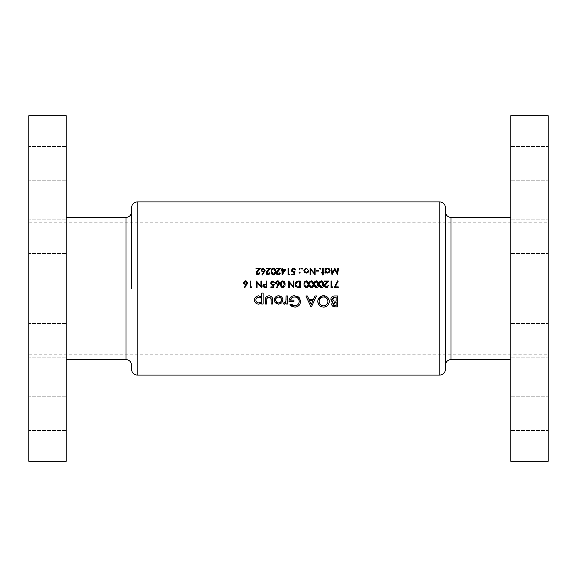<?xml version="1.0" encoding="UTF-8"?>
<svg xmlns="http://www.w3.org/2000/svg" width="577" height="577" viewBox="0 0 577 577"><rect width="100%" height="100%" fill="white"/><g stroke="black" fill="none" stroke-linecap="round" stroke-linejoin="round"><path stroke-width="0.43" stroke-dasharray="2.88 2.16" d="M28.85 340.329L28.85 323.517L28.85 340.329M66.211 340.329L66.211 323.517L66.211 340.329M28.85 236.671L28.85 219.859L28.85 236.671M66.211 236.671L66.211 219.859L66.211 236.671M28.85 163.378L28.85 146.565L28.85 163.378M66.211 163.378L66.211 146.565L66.211 163.378M28.85 413.622L28.85 396.81L28.85 413.622M66.211 413.622L66.211 396.81L66.211 413.622M131.592 365.183L131.592 369.475M66.211 461.29L66.211 115.71M28.85 461.29L28.85 115.71M548.15 413.622L548.15 396.81L548.15 413.622M510.789 413.622L510.789 396.81L510.789 413.622M548.15 340.329L548.15 323.517L548.15 340.329M510.789 340.329L510.789 323.517L510.789 340.329M548.15 236.671L548.15 219.859L548.15 236.671M510.789 236.671L510.789 219.859L510.789 236.671M548.15 163.378L548.15 146.565L548.15 163.378M510.789 163.378L510.789 146.565L510.789 163.378M445.408 369.475L445.408 207.525M510.789 461.29L510.789 115.71M548.15 461.29L548.15 115.71M66.211 288.5L66.211 359.579L66.211 288.5M510.789 288.5L510.789 217.421L510.789 288.5M548.15 288.5L548.15 354.163L548.15 288.5M131.592 207.525L131.592 288.5M333.845 296.015L337.545 295.972L337.545 306.849L335.331 306.849M331.89 305.132L331.717 303.682M331.761 303.459L331.999 302.838M331.414 300.877L331.169 300.494M330.888 299.614L330.852 299.153M331.991 296.78L332.511 296.419M332.561 296.398L333.181 296.145M335.15 305.594L336.146 305.594L335.8 302.384M335.432 302.391L334.566 302.471M334.588 301.093L336.146 301.129L336.146 297.227L335.078 297.227M332.806 297.833L332.503 298.215M259.044 274.01L259.52 273.361M259.643 272.791L260.184 273.209L258.929 274.811M258.525 274.933L258.099 274.969M256.981 274.659L256.491 274.176M256.159 273.404L256.556 271.738M257.443 270.678L259.08 268.932L256.037 268.932L256.037 268.262L260.479 268.262L257.948 270.966M256.815 273.491L257.075 273.866M264.641 271.68L262.492 274.969L262.037 274.616L263.768 271.969L262.333 271.89M261.186 270.476L261.294 269.322M261.482 268.976L262.016 268.449M262.787 268.132L265.139 269.704M265.11 270.599L264.937 271.125M262.189 271.002L262.665 271.277M264.288 270.894L264.562 270.325M269.344 273.779L269.582 273.361M269.697 272.791L270.245 273.209L268.983 274.811M268.579 274.933L268.154 274.969M267.043 274.659L266.552 274.176M266.213 273.404L266.61 271.738M267.504 270.678L269.142 268.932L266.098 268.932L266.098 268.262L270.541 268.262L268.002 270.966M266.877 273.491L267.129 273.866M272.806 268.182L274.234 268.291M274.933 268.875L275.33 269.647M275.496 270.397L275.568 271.529C275.763 273.383 275.034 274.529 273.383 274.969L272.553 274.789M272.279 274.63L271.767 274.133M271.507 273.693L271.262 272.986M271.204 272.661L271.161 270.736M273.808 274.219L274.198 274.01M271.738 272.178L271.81 272.647M271.839 270.288L271.745 270.901M274.969 271.075L274.854 270.151M274.198 269.062L273.592 268.788M279.398 273.779L279.694 273.188M279.758 272.791L280.343 272.791L280.191 273.613M278.641 274.933L278.215 274.969M276.275 273.404L276.671 271.738M277.559 270.678L279.196 268.932L276.152 268.932L276.152 268.262L280.595 268.262L278.064 270.966M276.938 273.491L277.191 273.866M285.629 269.769L281.937 274.969L281.937 270.44L281.187 270.44L281.187 269.769L281.937 269.769L281.937 268.262L282.528 268.262L282.528 269.769L285.629 269.769M284.475 270.44L282.528 270.44L282.528 273.282L284.475 270.44M289.647 274.133L289.265 274.803L288.06 274.803L288.06 268.262L288.644 268.262L288.644 274.133L289.647 274.133M294.934 271.529L294.263 274.803L291.58 274.803L291.58 274.133L293.801 274.133L294.155 272.409L291.875 271.904M294.155 272.409L293.383 272.539M291.63 271.579L291.457 271.212M291.45 271.204L291.356 270.822M291.356 270.808L291.327 270.397M292.712 268.255L293.152 268.132M293.203 268.125L294.515 268.298M294.97 268.63L295.604 269.942L295.013 269.942M292.164 271.269L293.188 271.846M299.586 269.271L300.127 268.723L299.586 269.271L299.037 268.723L299.586 268.182L300.127 268.723L299.586 269.271L299.037 268.723L299.586 268.182L300.127 268.723L299.586 269.271L299.037 268.723L299.586 268.182M293.087 281.028L293.671 281.028L293.671 287.57L289.228 282.42L289.228 287.57L288.644 287.57L288.644 281.028L293.087 286.163L293.087 281.028M297.083 281.165L300.379 281.028L300.379 287.57L298.013 287.526M297.494 287.461L296.124 286.848M295.489 286.098L295.128 285.211M295.121 285.182L295.049 284.8M295.042 284.706L295.049 283.646M295.172 283.098L295.511 282.341M295.518 282.333L296.369 281.461M296.434 281.417L297.061 281.172M299.333 286.899L299.795 286.899L299.795 281.699L299.045 281.699M297.79 286.812L298.468 286.87M295.763 285.226L295.929 285.601M296.318 286.12L296.946 286.567M298.1 281.727L297.617 281.771M306.618 280.884L307.224 281.086M307.894 281.67L308.277 282.427M308.435 283.156L308.507 284.295C308.702 286.149 307.974 287.296 306.322 287.735L305.5 287.555M305.226 287.396L304.699 286.884M304.44 286.437L304.202 285.723M304.144 285.435L304.101 283.509M305.024 281.352L305.558 281.013M305.76 280.941L306.322 280.862M306.524 287.043L307.13 286.776M304.685 284.937L304.75 285.406M305.471 286.769L306.077 287.043M304.786 283.055L304.685 283.668M307.909 283.848L307.801 282.932M311.645 280.884L312.258 281.086M312.922 281.67L313.304 282.427M313.47 283.156L313.535 284.295C313.729 286.149 313.001 287.296 311.349 287.735L310.527 287.555M310.253 287.396L309.734 286.884M309.474 286.437L309.229 285.723M309.178 285.435L309.128 283.509M310.787 280.941L311.349 280.862M311.551 287.043L312.164 286.776M309.712 284.937L309.777 285.406M310.498 286.769L310.895 286.985M309.813 283.055L309.712 283.668M312.943 283.848L312.828 282.932M316.672 280.884L317.285 281.086M317.949 281.67L318.338 282.427M318.497 283.156L318.569 284.295C318.764 286.149 318.035 287.296 316.384 287.735L315.554 287.555M315.28 287.396L314.761 286.884M314.501 286.437L314.256 285.723M314.205 285.435L314.162 283.509M315.078 281.352L315.619 281.013M315.814 280.941L316.384 280.862M314.739 284.937L314.804 285.406M315.532 286.769L315.922 286.985M314.84 283.055L314.739 283.668M317.97 283.848L317.862 282.932M320.848 280.941L322.312 281.086M322.983 281.67L323.365 282.427M323.524 283.156L323.596 284.295C323.791 286.149 323.062 287.296 321.411 287.735L320.588 287.555M320.314 287.396L319.788 286.884M319.528 286.437L319.29 285.723M319.232 285.435L319.189 283.509M319.766 284.937L319.831 285.406M320.56 286.769L321.165 287.043M319.867 283.055L319.773 283.668M322.997 283.848L322.889 282.932M327.786 285.557L328.378 285.557L328.219 286.387M328.212 286.394L327.375 287.418M326.661 287.699L324.837 287.18M324.303 286.178L324.7 284.497M325.587 283.444L327.224 281.699L324.18 281.699L324.18 281.028L328.623 281.028L326.092 283.733M332.648 286.899L332.265 287.57L331.054 287.57L331.054 281.028L331.645 281.028L331.645 286.899L332.648 286.899M329.272 300.631L328.392 304.548M327.988 305.103L327.015 306.026M326.156 306.546L325.212 306.914M324.238 307.101L321.396 306.733M321.389 306.726L319.47 305.493M317.776 302.009L317.855 300.278M322.565 295.77L323.582 295.691L329.222 300.292M319.16 301.858L319.218 302.29M319.297 302.644L321.548 305.356M322.752 305.788L323.185 305.846M323.178 296.967L322.738 297.032M322.355 297.119L321.468 297.472M319.86 298.922L319.326 300.076M324.065 305.846L324.483 305.774M325.471 305.428L326.286 304.916M326.719 304.512L327.159 303.964M327.628 303.055L327.909 301.8M311.421 306.849L310.989 306.849L305.897 295.972L307.332 295.972L308.976 299.456L313.426 299.456L315.078 295.972L316.492 295.972L311.421 306.849M309.496 300.711L311.205 304.468L312.893 300.711L309.496 300.711M295.337 307.101L292.568 306.776M292.02 306.575L291.291 306.199M290.245 305.449L289.726 304.973L290.786 304.057M293.686 305.723L294.22 305.832M297.393 305.017L297.927 304.569M298.518 303.819L299.189 301.886M299.117 300.552L298.843 299.701M298.836 299.687L298.396 298.915M297.422 297.905L295.958 297.162M295.388 297.025L294.941 296.967M290.426 300.155L293.909 300.155L293.909 301.41L289.034 301.41M289.135 300.141L289.358 299.189M289.604 298.576L289.813 298.172M290.058 297.797L290.419 297.343M292.351 296.051L294.566 295.691L297.162 296.181M297.234 296.21L297.754 296.47M298.814 297.263L300.574 301.987M300.487 302.557L300.054 303.877M299.319 305.053L298.915 305.5M298.908 305.507L298.417 305.933M297.011 306.726L295.907 307.029M286.105 298.727L286.105 295.972L287.497 295.972L287.497 304.057L286.105 304.057L286.105 302.911L284.035 304.166M284.346 304.194L283.177 303.819L283.834 302.802L285.464 302.377M286.033 300.711L286.098 299.348M338.187 281.136L335.237 286.899L338.266 286.899L338.266 287.57L334.242 287.57L337.675 280.862M261.518 296.996L261.706 293.044L263.105 293.044L263.105 304.057L261.706 304.057L261.633 302.824M261.532 303.019L261.129 303.502M260.537 303.855L259.794 304.101M259.693 304.115L258.835 304.194M254.479 300.444L254.536 299.225M254.544 299.189L254.789 298.403M254.789 298.396L255.222 297.645M255.762 297.032L257.082 296.16M258.402 295.85L258.806 295.835M255.914 300.603L257.205 302.471M257.717 302.73L258.272 302.889M256.368 298.396L255.914 299.456M261.662 299.427L261.511 298.872M260.458 297.566L259.405 297.141M260.912 302.074L261.237 301.677M261.266 301.627L261.525 301.107M272.517 298.929L272.582 304.057L271.19 304.057L271.19 300.307M269.012 297.09L267.706 297.422M266.812 298.706L266.747 299.369M266.747 299.376L266.725 304.057L265.333 304.057L265.333 300.112M265.694 297.732L266.711 296.484L269.019 295.835M269.834 295.9L271.06 296.354M281.771 302.86L279.47 304.129M279.304 304.151L278.641 304.194M274.926 302.24L274.327 300.783M274.327 300.768L274.255 299.99L276.996 296.095M277.804 295.893L278.641 295.835L282.824 299.182M282.874 299.578L282.896 299.99M276.527 302.067L278.338 302.925M278.064 297.141L277.494 297.292M276.145 298.359L275.705 299.413M281.453 299.42L280.999 298.309M280.256 297.559L279.21 297.141M300.127 272.582L299.586 273.123L299.037 272.582L299.586 272.034L300.127 272.582L299.586 273.123L299.037 272.582L299.586 272.034L300.127 272.582M299.586 273.123L299.037 272.582M302.016 269.271L302.557 268.723L302.016 269.271L301.468 268.723L302.016 268.182L302.557 268.723L302.016 269.271L301.468 268.723L302.016 268.182L302.557 268.723L302.016 269.271L301.468 268.723L302.016 268.182M308.392 271.962L307.289 272.928L305.774 273.08M304.851 272.676L303.855 271.096L304.324 269.134M304.526 268.896L306.776 268.218L308.58 269.697L308.594 271.558M304.432 271.002L304.8 271.803M305.276 272.243L305.911 272.503M305.911 268.803L304.432 270.267M307.44 269.142L306.661 268.803M307.628 271.969L308.14 271.002M314.544 268.262L315.129 268.262L315.129 274.803L310.686 269.654L310.686 274.803L310.101 274.803L310.101 268.262L314.544 273.397L314.544 268.262M318.735 270.44L318.735 271.111L316.218 271.111L316.218 270.44L318.735 270.44M320.12 269.271L320.661 268.723L320.12 269.271L319.571 268.723L320.12 268.182L320.661 268.723L320.12 269.271L319.571 268.723L320.12 268.182L320.661 268.723L320.12 269.271L319.571 268.723L320.12 268.182M323.178 273.044L323.178 274.969L322.593 274.969L322.593 273.044L321.75 273.044L321.75 272.452L322.593 272.452L322.593 268.262L323.178 268.262L323.178 272.452L324.014 272.452L324.014 273.044L323.178 273.044M326.532 272.885L325.695 272.156L325.695 273.044L325.103 273.044L325.103 268.262L325.695 268.262L325.695 269.091L328.147 268.226M329.041 268.601L329.409 268.904M330.138 270.663L329.395 272.402L327.058 273.065M325.724 271.017L325.911 271.551M327.238 268.803L325.998 269.596M329.38 269.899L328.003 268.803M327.996 272.503L328.356 272.402M329.157 271.796L329.51 271.024M283.148 280.884L283.754 281.086M284.425 281.67L284.656 282.066M284.663 282.066L284.807 282.427M284.858 282.593L285.038 284.295C285.233 286.149 284.504 287.296 282.853 287.735L282.283 287.649M281.756 287.396L281.23 286.884M280.97 286.437L280.732 285.723M280.674 285.435L280.595 284.295C280.436 282.434 281.187 281.287 282.853 280.862M281.208 284.937L281.28 285.406M282.002 286.769L282.607 287.043M281.316 283.055L281.215 283.668M284.439 283.848L284.331 282.932M283.668 281.821L283.271 281.605M279.138 284.439L276.996 287.735M276.902 287.663L276.542 287.382L278.265 284.735L275.784 283.603M275.683 283.242L275.683 282.463M275.799 282.081L276.462 281.244M277.299 280.898L278.092 280.898M278.475 281.013L279.492 282.002M279.535 282.095L279.657 283.112M279.614 283.365L279.434 283.891M276.7 283.776L277.443 284.108M274.226 284.295L273.556 287.57L270.873 287.57L270.873 286.899L273.101 286.899L273.448 285.175L272.265 285.269M272.25 285.269L271.529 284.973M270.93 284.353L270.757 283.978M270.75 283.971L270.656 283.588M270.656 283.574L270.786 282.276M271.745 281.136L272.899 280.862L274.897 282.701L274.313 282.701M274.825 282.341L274.897 282.701M271.796 284.36L272.265 284.569M264.966 284.064L266.264 284.043L266.264 281.028L266.848 281.028L266.848 287.57L263.812 287.375M262.874 286.257L263.17 284.728M263.667 284.324L264.764 284.072M265.067 286.899L266.264 286.899L266.264 284.713L265.427 284.706M264.893 284.706L264.345 284.757M337.841 268.262L338.432 268.262L337.567 274.803L334.79 269.437L332.006 274.803L331.14 268.262L331.732 268.262L332.359 272.964L334.848 268.262L337.22 272.979L337.841 268.262M246.956 284.439L244.807 287.735L244.352 287.382L246.083 284.735L243.602 283.603M243.494 283.242L245.903 280.898M246.285 281.013L247.302 282.002M247.345 282.095L247.468 283.112M247.425 283.365L247.244 283.891M244.518 283.776L245.254 284.108M251.846 286.899L251.464 287.57L250.252 287.57L250.252 281.028L250.844 281.028L250.844 286.899L251.846 286.899M260.898 281.028L261.489 281.028L261.489 287.57L257.046 282.42L257.046 287.57L256.455 287.57L256.455 281.028L260.898 286.163L260.898 281.028M125.988 217.421L125.988 359.579M137.196 375.079L137.196 201.921M451.012 359.579L451.012 217.421M439.804 201.921L439.804 375.079M66.211 323.517L28.85 323.517L66.211 323.517M66.211 219.859L28.85 219.859L66.211 219.859M66.211 146.565L28.85 146.565L66.211 146.565M66.211 396.81L28.85 396.81L66.211 396.81M510.789 396.81L548.15 396.81L510.789 396.81M510.789 323.517L548.15 323.517L510.789 323.517M510.789 219.859L548.15 219.859L510.789 219.859M510.789 146.565L548.15 146.565L510.789 146.565M28.85 222.837L548.15 222.837M28.85 354.163L548.15 354.163M510.789 430.435L548.15 430.435L510.789 430.435M510.789 357.141L548.15 357.141L510.789 357.141M510.789 253.483L548.15 253.483L510.789 253.483M510.789 180.19L548.15 180.19L510.789 180.19M66.211 430.435L28.85 430.435L66.211 430.435M66.211 357.141L28.85 357.141L66.211 357.141M66.211 253.483L28.85 253.483L66.211 253.483M66.211 180.19L28.85 180.19L66.211 180.19"/><path stroke-width="0.87" d="M137.196 375.079L439.804 375.079L439.804 201.921L137.196 201.921L137.196 375.079C133.792 374.747 131.924 372.879 131.592 369.475L131.592 365.183C131.26 361.779 129.392 359.911 125.988 359.579L125.988 217.421C129.392 217.089 131.26 215.221 131.592 211.817M66.211 115.71L66.211 461.29L28.85 461.29L28.85 115.71L66.211 115.71M439.804 201.921C443.208 202.253 445.076 204.121 445.408 207.525L445.408 369.475C445.076 372.879 443.208 374.747 439.804 375.079M510.789 288.5L510.789 461.29L548.15 461.29L548.15 115.71L510.789 115.71L510.789 288.5M278.641 304.194L281.771 302.86L282.896 299.99C282.658 297.422 281.237 296.037 278.641 295.835C276.015 295.994 274.551 297.386 274.255 299.99L275.424 302.86L278.641 304.194L274.926 302.24M263.105 304.057L263.105 293.044L261.706 293.044L261.706 297.386L258.806 295.835C256.188 296.037 254.738 297.443 254.457 300.033C254.753 302.608 256.217 303.992 258.835 304.194L261.706 302.615L261.706 304.057L263.105 304.057M287.497 304.057L287.497 295.972L286.105 295.972L285.925 301.36L283.177 303.819L284.346 304.194L286.105 302.911L286.105 304.057L287.497 304.057M310.989 306.849L311.421 306.849L316.492 295.972L315.078 295.972L313.426 299.456L308.976 299.456L307.332 295.972L305.897 295.972L310.989 306.849M337.545 306.849L337.545 295.972L334.523 295.972C332.366 296.008 331.148 297.068 330.852 299.153L332.936 301.915L331.688 304.115C332.013 306.055 333.225 306.964 335.331 306.849L337.545 306.849M323.668 307.123C327.152 306.762 329.034 304.844 329.316 301.36C328.998 297.891 327.087 296.001 323.582 295.691C320.033 295.987 318.086 297.891 317.747 301.41C318.086 304.952 320.062 306.856 323.668 307.123M289.726 304.973L294.76 307.123C298.331 306.849 300.278 304.945 300.603 301.41L299.268 297.746L294.566 295.691C291.017 295.922 289.171 297.826 289.034 301.41L293.909 301.41L293.909 300.155L290.426 300.155C290.959 298.1 292.315 297.032 294.486 296.946C297.321 297.155 298.893 298.655 299.203 301.454C298.965 304.115 297.494 305.586 294.789 305.868L290.786 304.057L289.726 304.973M272.582 304.057L272.582 300.184C272.755 297.544 271.565 296.095 269.019 295.835C266.444 296.037 265.211 297.465 265.333 300.112L265.333 304.057L266.725 304.057L266.87 298.446L269.012 297.09L271.053 298.518L271.19 304.057L272.582 304.057M251.464 287.57L251.846 286.899L250.844 286.899L250.844 281.028L250.252 281.028L250.252 287.57L251.464 287.57M338.432 268.262L337.841 268.262L337.22 272.979L334.848 268.262L332.359 272.964L331.732 268.262L331.14 268.262L332.006 274.803L334.79 269.437L337.567 274.803L338.432 268.262M270.873 287.57L273.556 287.57L274.226 284.295L272.784 284.634L271.212 283.192L272.871 281.533L274.897 282.701L272.899 280.862L270.62 283.163L272.683 285.305L273.448 285.175L273.101 286.899L270.873 286.899L270.873 287.57M285.038 284.295C285.233 282.449 284.504 281.302 282.853 280.862C281.187 281.287 280.429 282.434 280.595 284.295C280.429 286.149 281.179 287.296 282.853 287.735C284.504 287.288 285.233 286.142 285.038 284.295M323.178 274.969L323.178 273.044L324.014 273.044L324.014 272.452L323.178 272.452L323.178 268.262L322.593 268.262L322.593 272.452L321.75 272.452L321.75 273.044L322.593 273.044L322.593 274.969L323.178 274.969M318.735 271.111L318.735 270.44L316.218 270.44L316.218 271.111L318.735 271.111M306.286 273.123L308.104 272.337L308.76 270.642L306.286 268.182L303.812 270.642L304.468 272.337L306.286 273.123L304.468 272.337M300.127 272.582L299.586 273.123L300.127 272.582L299.586 272.034L299.037 272.582L299.586 273.123L299.037 272.582L299.586 272.034L300.127 272.582L299.586 273.123L299.037 272.582M338.266 287.57L338.266 286.899L335.237 286.899L338.187 281.136L337.675 280.862L334.242 287.57L338.266 287.57M327.722 285.961L326.272 287.065L324.851 285.738L328.623 281.028L324.18 281.028L324.18 281.699L327.224 281.699L324.267 285.788L326.243 287.735L328.378 285.557L326.272 287.065L325.291 286.69L324.88 285.435M318.569 284.295C318.764 282.449 318.035 281.302 316.384 280.862C314.71 281.287 313.96 282.434 314.126 284.295C313.96 286.149 314.71 287.296 316.384 287.735C318.035 287.288 318.764 286.142 318.569 284.295M308.507 284.295C308.702 282.449 307.974 281.302 306.322 280.862C304.656 281.287 303.899 282.434 304.065 284.295C303.899 286.149 304.649 287.296 306.322 287.735C307.974 287.288 308.702 286.142 308.507 284.295M293.671 281.028L293.087 281.028L293.087 286.163L288.644 281.028L288.644 287.57L289.228 287.57L289.228 282.42L293.671 287.57L293.671 281.028M291.58 274.803L294.263 274.803L294.934 271.529L293.491 271.868L291.912 270.425L293.57 268.767L295.604 269.942L293.606 268.096L291.327 270.397L293.383 272.539L294.155 272.409L293.801 274.133L291.58 274.133L291.58 274.803M282.059 274.969L285.629 269.769L282.528 269.769L282.528 268.262L281.937 268.262L281.937 269.769L281.187 269.769L281.187 270.44L281.937 270.44L282.059 274.969M275.568 271.529C275.77 269.697 275.041 268.55 273.383 268.096C271.702 268.536 270.952 269.683 271.125 271.529C270.952 273.375 271.702 274.522 273.383 274.969C275.041 274.515 275.77 273.368 275.568 271.529M262.492 274.969L265.175 270.086L263.191 268.096L261.15 270.101L263.09 272.034L263.768 271.969L262.037 274.616L262.492 274.969M259.643 272.791L258.128 274.299L256.707 272.971L260.479 268.262L256.037 268.262L256.037 268.932L259.08 268.932L256.123 273.022L258.099 274.969L259.578 273.188M269.697 272.791L268.182 274.299L266.769 272.971L270.541 268.262L266.098 268.262L266.098 268.932L269.142 268.932L266.177 273.022L268.154 274.969L269.632 273.188M279.758 272.791L278.244 274.299L276.823 272.971L280.595 268.262L276.152 268.262L276.152 268.932L279.196 268.932L276.239 273.022L278.215 274.969L279.694 273.188M289.265 274.803L289.647 274.133L288.644 274.133L288.644 268.262L288.06 268.262L288.06 274.803L289.265 274.803M299.586 269.271L300.127 268.723L299.586 269.271L300.127 268.723L299.586 268.182L299.037 268.723L299.586 269.271L299.037 268.723L299.586 268.182L300.127 268.723L299.586 269.271L299.037 268.723L299.586 268.182M300.379 281.028L298.352 281.028C296.246 281.049 295.135 282.117 295.013 284.216L296.982 287.332L300.379 287.57L300.379 281.028M313.535 284.295C313.729 282.449 313.001 281.302 311.349 280.862C309.683 281.287 308.933 282.434 309.099 284.295C308.926 286.149 309.683 287.296 311.349 287.735C313.008 287.288 313.737 286.142 313.535 284.295M323.596 284.295C323.791 282.449 323.062 281.302 321.411 280.862C319.745 281.287 318.987 282.434 319.153 284.295C318.987 286.149 319.737 287.296 321.411 287.735C323.062 287.288 323.791 286.142 323.596 284.295M332.265 287.57L332.648 286.899L331.645 286.899L331.645 281.028L331.054 281.028L331.054 287.57L332.265 287.57M302.016 269.271L302.557 268.723L302.016 269.271L302.557 268.723L302.016 268.182L301.468 268.723L302.016 269.271L301.468 268.723L302.016 268.182L302.557 268.723L302.016 269.271L301.468 268.723L302.016 268.182M315.129 268.262L314.544 268.262L314.544 273.397L310.101 268.262L310.101 274.803L310.686 274.803L310.686 269.654L315.129 274.803L315.129 268.262M320.12 269.271L320.661 268.723L320.12 269.271L320.661 268.723L320.12 268.182L319.571 268.723L320.12 269.271L319.571 268.723L320.12 268.182L320.661 268.723L320.12 269.271L319.571 268.723L320.12 268.182M325.103 273.044L325.695 273.044L325.695 272.156L327.628 273.123L330.138 270.663L327.642 268.182L325.695 269.091L325.695 268.262L325.103 268.262L325.103 273.044M276.996 287.735L279.672 282.853L277.696 280.862L275.655 282.86L277.595 284.8L278.265 284.735L276.542 287.382L276.902 287.663M266.848 287.57L266.848 281.028L266.264 281.028L266.264 284.043L264.129 284.151L262.831 285.81L264.078 287.469L266.848 287.57M244.807 287.735L247.49 282.853L245.506 280.862L243.465 282.86L245.405 284.8L246.083 284.735L244.352 287.382L244.807 287.735M261.489 281.028L260.898 281.028L260.898 286.163L256.455 281.028L256.455 287.57L257.046 287.57L257.046 282.42L261.489 287.57L261.489 281.028M131.592 288.5L131.592 207.525C131.924 204.121 133.792 202.253 137.196 201.921M335.331 306.849L332.965 306.365M332.828 306.286L332.352 305.868M332.338 305.853L331.89 305.132M332.496 301.749L332.078 301.519M331.833 301.331L331.414 300.877M331.169 300.494L330.888 299.614M330.852 299.153L331.111 297.905M331.515 297.263L331.991 296.78M333.181 296.145L333.845 296.015M334.566 302.471L333.08 304.129L336.146 302.384L336.146 305.594L335.15 305.594L333.08 304.129L333.239 304.807M333.246 304.822L333.744 305.32M334.573 305.558L335.15 305.594M335.8 302.384L335.432 302.391M332.302 298.677L333.881 300.999L332.244 299.124L335.078 297.227L336.146 297.227L336.146 301.129L334.588 301.093M335.078 297.227L333.686 297.357M333.643 297.364L333.196 297.544M332.503 298.215L332.316 298.641M257.176 273.96L258.431 274.27M258.929 274.811L258.525 274.933M258.099 274.969L256.981 274.659M256.491 274.176L256.159 273.404M256.556 271.738L257.443 270.678M257.948 270.966L257.205 271.789M256.736 272.676L256.815 273.491M263.768 271.969L263.09 272.034L263.768 271.969M262.333 271.89L261.186 270.476M262.016 268.449L262.405 268.247M262.412 268.24L262.787 268.132M265.175 270.086L265.11 270.599M264.937 271.125L264.641 271.68M262.665 271.277L261.857 270.584M261.734 270.065L263.162 268.767L262.174 269.127L261.734 270.065M264.288 269.271L263.162 268.767L264.591 270.065L264.475 269.553M264.562 270.325L263.48 271.349M267.238 273.96L268.493 274.27M268.983 274.811L268.579 274.933M268.154 274.969L267.043 274.659M266.552 274.176L266.213 273.404M266.61 271.738L267.504 270.678M268.002 270.966L267.266 271.789M266.798 272.676L266.877 273.491M275.409 269.928L275.496 270.397M271.161 270.736L271.327 269.827M271.356 269.733L271.551 269.286M271.738 268.969L272.113 268.557M274.969 272.012L273.585 274.277M274.198 274.01L274.962 272.171M271.962 273.195L273.361 274.299L271.709 271.529L271.738 272.178M271.745 270.901L271.839 270.288M272.164 269.459L273.361 268.767L272.33 269.235M273.592 268.788L274.969 271.075M274.854 270.151L274.731 269.776M274.652 269.596L274.198 269.062M277.191 273.866L278.547 274.27M280.191 273.613L278.641 274.933M278.215 274.969L277.104 274.659M276.607 274.176L276.275 273.404M276.671 271.738L277.559 270.678M278.064 270.966L277.321 271.789M276.852 272.676L276.938 273.491M282.528 270.44L284.475 270.44L282.528 273.282L282.528 270.44M294.155 272.409L293.383 272.539M291.327 270.397L292.712 268.255M294.515 268.298L294.97 268.63M295.013 269.942L294.421 269.019M294.075 268.846L293.57 268.767L291.94 270.736M293.188 271.846L293.859 271.839M293.491 271.868L294.934 271.529M298.013 287.526L297.494 287.461M295.77 286.495L295.489 286.098M295.049 283.646L295.172 283.098M296.946 286.567L295.604 284.216L297.169 281.864L299.795 281.699L299.795 286.899L297.79 286.812M298.468 286.87L299.333 286.899M297.617 281.771L295.626 284.627M295.633 284.685L295.763 285.226M295.929 285.601L296.318 286.12M299.045 281.699L298.1 281.727M308.356 282.708L308.435 283.156M304.101 283.509L304.274 282.586M304.295 282.514L304.49 282.045M304.67 281.749L305.024 281.352M307.909 284.793L306.524 287.043M307.454 286.452L307.671 286.069M307.671 286.062L307.902 284.915M306.077 287.043L304.685 284.937M304.959 286.091L305.471 286.769M304.685 283.668L304.786 283.055M305.103 282.218L306.3 281.533L305.485 281.814M307.801 282.932L306.3 281.533L307.909 283.848M313.383 282.708L313.47 283.156M309.128 283.509L309.301 282.586M309.322 282.514L309.524 282.045M309.698 281.749L310.051 281.352M312.936 284.793L311.551 287.043M312.164 286.776L312.698 286.069M312.698 286.062L312.929 284.915M311.111 287.043L309.712 284.937M309.986 286.091L310.498 286.769M309.712 283.668L309.813 283.055M310.137 282.218L311.335 281.533L310.513 281.814M312.633 282.391L311.335 281.533L312.943 283.848M312.828 282.932L312.698 282.535M318.417 282.708L318.497 283.156M314.162 283.509L314.328 282.586M314.35 282.514L314.552 282.045M314.732 281.749L315.078 281.352M316.138 287.043L314.71 284.295L314.963 282.651L316.362 281.533L317.977 284.295L316.362 287.065L317.97 283.848M314.739 283.668L314.739 284.937M315.013 286.091L315.532 286.769M315.165 282.218L314.84 283.055M317.862 282.932L316.362 281.533L315.54 281.814M323.445 282.708L323.524 283.156M319.189 283.509L319.362 282.586M319.384 282.514L319.579 282.045M319.759 281.749L320.105 281.352M321.165 287.043L319.737 284.295L319.99 282.651L321.389 281.533L323.012 284.295L321.389 287.065L322.997 283.848M319.773 283.668L319.766 284.937M320.047 286.091L320.56 286.769M320.192 282.218L319.867 283.055M322.889 282.932L321.389 281.533L320.567 281.814M327.375 287.418L326.661 287.699M324.627 286.935L324.303 286.178M324.7 284.497L325.587 283.444M326.092 283.733L325.349 284.555M328.392 304.548L327.988 305.103M327.015 306.026L326.156 306.546M325.212 306.914L324.238 307.101M319.47 305.493L317.776 302.009M317.855 300.278L322.565 295.77M323.185 305.846L323.625 305.868C320.884 305.615 319.391 304.129 319.139 301.418L319.16 301.858M321.548 305.356L322.752 305.788M319.326 300.076L319.139 301.418C319.362 298.684 320.855 297.191 323.625 296.946L323.178 296.967M322.738 297.032L322.355 297.119M321.468 297.472L319.86 298.922M325.298 297.278L323.625 296.946C326.286 297.227 327.722 298.698 327.924 301.367L327.628 299.694L325.305 297.285M327.909 301.8L327.924 301.367C327.743 304.05 326.308 305.55 323.625 305.868L324.065 305.846M324.483 305.774L325.305 305.507M326.286 304.916L326.719 304.512M327.318 303.704L327.628 303.055M311.205 304.468L309.496 300.711L312.893 300.711L311.205 304.468M292.568 306.776L292.02 306.575M291.291 306.199L290.801 305.875M290.786 304.057L292.64 305.341M292.748 305.392L293.686 305.723M294.22 305.832L297.393 305.017M298.071 304.411L298.468 303.899M299.189 301.886L299.117 300.552M298.201 298.648L297.422 297.905M295.958 297.162L295.388 297.025M294.941 296.967L293.08 297.155M292.993 297.184L292.424 297.429M292.337 297.472L290.426 300.155M289.034 301.41L289.135 300.141M289.358 299.189L289.604 298.576M290.498 297.263L292.351 296.051M297.754 296.47L298.814 297.263M300.574 301.987L300.487 302.557M300.054 303.877L299.319 305.053M298.417 305.933L297.011 306.726M295.907 307.029L295.337 307.101M284.346 304.194L283.177 303.819M283.834 302.802L284.511 302.939L283.834 302.802M285.464 302.377L285.738 301.894M285.745 301.886L286.033 300.711M286.098 299.348L286.105 298.727M337.675 280.862L338.187 281.136M258.835 304.194C256.224 304 254.767 302.615 254.457 300.033M255.222 297.645L255.762 297.032M257.082 296.16L258.402 295.85M258.806 295.835L261.706 297.386M258.272 302.889L258.857 302.939C257.046 302.788 256.044 301.814 255.856 300.026L255.914 300.603M257.205 302.471L257.717 302.73M255.914 299.456L255.856 300.026C256.037 298.244 257.032 297.263 258.842 297.09L256.368 298.396M259.405 297.141L258.842 297.09C260.616 297.249 261.576 298.215 261.706 299.997L261.662 299.427M261.511 298.872L260.458 297.566M261.525 301.107L261.706 299.997C261.597 301.778 260.645 302.759 258.857 302.939L260.436 302.471M260.472 302.442L260.912 302.074M271.19 300.307L271.168 299.413M271.168 299.405L271.053 298.518L269.56 297.141M267.706 297.422L267.201 297.862M267.007 298.143L266.812 298.706M265.333 300.112L265.694 297.732M269.019 295.835L269.834 295.9M271.868 297.097L272.193 297.645M272.257 297.811L272.517 298.929M276.996 296.095L277.804 295.893M282.824 299.182L282.874 299.578M282.896 299.99L281.771 302.86M278.338 302.925L278.648 302.939C276.823 302.774 275.828 301.785 275.647 299.99L276.527 302.067M275.705 299.413L275.647 299.99C275.828 298.194 276.823 297.227 278.648 297.09L278.064 297.141M276.974 297.552L276.318 298.129M279.21 297.141L278.648 297.09C280.408 297.249 281.36 298.215 281.504 299.99L281.453 299.42M280.999 298.309L280.689 297.927M280.653 297.891L280.256 297.559M281.453 300.552L281.504 299.99C281.374 301.749 280.422 302.737 278.648 302.939L279.751 302.716M279.766 302.709L280.249 302.427M280.263 302.42L280.638 302.103M280.696 302.045L281.453 300.581M308.594 271.558L308.392 271.962M305.911 272.503L304.432 271.002M304.8 271.803L305.276 272.243M304.432 270.267L305.911 268.803M306.661 268.803L308.14 270.267M308.031 269.921L307.642 269.315M308.14 271.002L306.286 272.539L307.628 271.969M325.695 269.091L326.084 268.702M327.087 268.233L327.642 268.182M328.147 268.226L329.041 268.601M329.409 268.904L330.138 270.663M327.058 273.065L326.532 272.885M325.911 271.551L327.621 272.539L325.724 271.017M325.998 269.596L325.695 270.642L327.238 268.803M328.003 268.803L329.51 270.288M329.51 271.024L327.996 272.503M328.356 272.402L329.157 271.796M282.607 287.043L281.187 284.295L281.432 282.651L282.831 281.533L284.454 284.295L282.831 287.065L284.439 283.848M281.215 283.668L281.208 284.937M281.489 286.091L282.002 286.769M281.634 282.218L281.316 283.055M283.271 281.605L282.016 281.814M284.331 282.932L284.201 282.535M284.136 282.391L283.668 281.821M278.265 284.735L277.595 284.8L278.265 284.735M275.784 283.603L275.683 283.242M275.683 282.463L275.799 282.081M276.462 281.244L277.299 280.898M278.092 280.898L278.475 281.013M279.434 283.891L279.138 284.439M277.443 284.108L276.239 282.831L276.361 283.357M278.785 282.023L277.667 281.533L276.239 282.831L277.667 281.533L277.14 281.619M276.354 282.312L276.239 282.831M277.667 281.533L279.088 282.831L278.915 282.203M279.066 283.091L277.977 284.108M278.511 283.913L278.987 283.343M273.448 285.175L272.683 285.305M270.786 282.276L270.966 281.901M270.988 281.857L271.745 281.136M274.313 282.701L272.871 281.533L271.233 283.495M272.265 284.569L273.159 284.605M273.527 284.526L274.226 284.295M263.04 286.697L262.874 286.257M263.17 284.728L263.595 284.367M264.165 284.8L263.415 285.81L265.117 284.699L266.264 284.713L266.264 286.899L265.067 286.899L263.415 285.81L263.566 286.343M263.61 286.416L264.475 286.863M264.504 286.87L265.067 286.899M265.427 284.706L264.893 284.706M246.083 284.735L245.405 284.8L246.083 284.735M243.602 283.603L243.494 283.242M245.903 280.898L246.285 281.013M247.244 283.891L246.956 284.439M245.254 284.108L244.049 282.831L244.172 283.357M245.997 281.619L244.049 282.831L245.477 281.533L244.951 281.619M245.477 281.533L246.898 282.831L246.732 282.203M246.603 282.023L246.004 281.619M246.898 282.831L245.528 284.129L246.898 282.831M445.408 211.817C445.74 215.221 447.608 217.089 451.012 217.421L451.012 359.579L510.789 359.579M125.988 217.421L66.211 217.421M451.012 217.421L510.789 217.421M451.012 359.579C447.608 359.911 445.74 361.779 445.408 365.183M125.988 359.579L66.211 359.579"/></g></svg>
